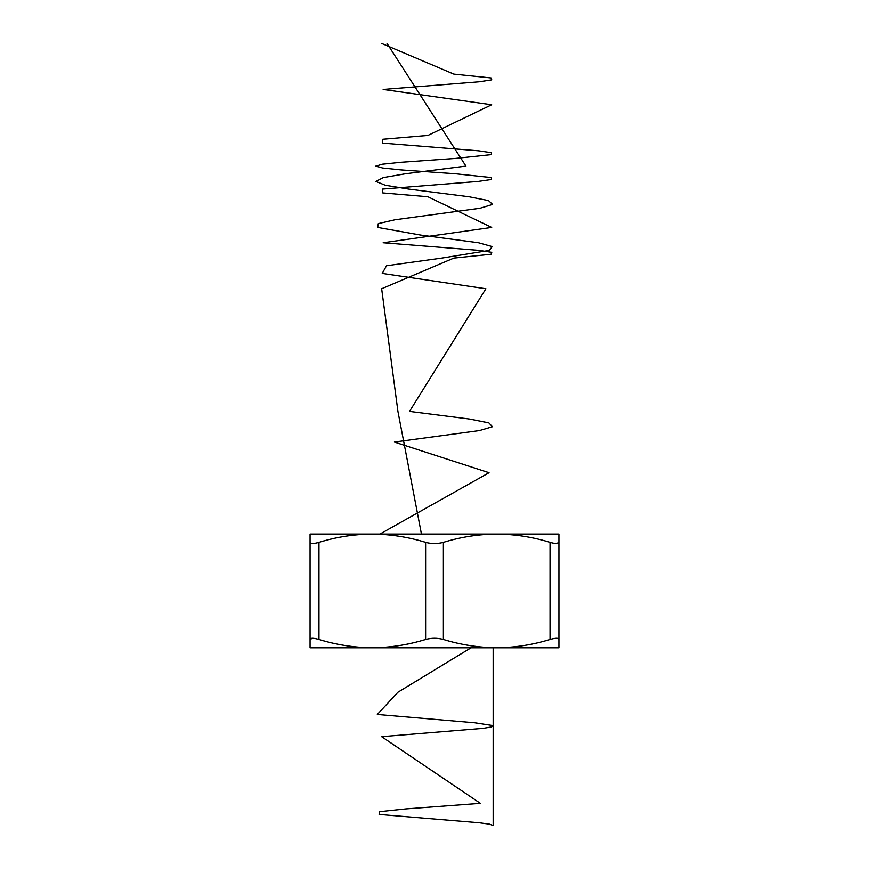 <?xml version="1.0" encoding="UTF-8"?>
<svg xmlns="http://www.w3.org/2000/svg" width="869" height="869" viewBox="0 0 869 869"><rect width="100%" height="100%" fill="white"/><g stroke="black" fill="none" stroke-linecap="round" stroke-linejoin="round"><path stroke-width="1.3" d="M496.71 647.796L310.07 647.796L310.07 534.044L372.29 534.044C354.161 534.218 336.39 536.988 318.966 542.354L318.966 639.486C336.412 644.841 354.194 647.611 372.29 647.796C390.409 647.622 408.191 644.852 425.614 639.486L425.614 542.354C408.158 536.999 390.387 534.229 372.29 534.044L558.93 534.044L558.93 647.796L496.71 647.796C514.839 647.622 532.61 644.852 550.034 639.486L550.034 542.354C532.588 536.999 514.806 534.229 496.71 534.044C478.591 534.218 460.809 536.988 443.386 542.354L443.386 639.486C460.842 644.841 478.613 647.611 496.71 647.796L496.742 647.796M558.93 639.486C558.702 637.879 555.736 637.879 550.034 639.486M443.386 639.486C437.476 637.879 431.556 637.879 425.614 639.486M318.966 639.486C313.274 637.879 310.309 637.879 310.07 639.486L312.449 638.27M550.034 542.354C555.726 543.961 558.691 543.961 558.93 542.354L556.551 543.57M425.614 542.354C431.524 543.961 437.444 543.961 443.386 542.354M310.07 542.354C310.298 543.961 313.264 543.961 318.966 542.354M493.157 647.796L493.157 825.55L489.584 824.16L479.319 822.769L379.134 814.438L379.699 811.668L406.127 808.887L480.361 803.336L381.654 736.673L483.273 728.341L491.496 726.951L492.788 725.561L474.8 722.791L377.32 714.459L397.926 692.235L471.074 647.796M421.443 534.044L397.926 411.395L381.654 288.747L453.868 258.082L491.083 254.248L491.778 252.336L479.319 250.413L383.164 242.755L491.691 227.417L427.928 196.763L382.773 192.929L382.393 189.094L478.232 181.425L491.398 179.514L491.496 177.591L455.421 173.767L401.228 169.933L382.577 168.01L375.842 166.098L382.577 164.176L401.228 162.264L455.421 158.43L491.496 154.595L491.398 152.683L478.232 150.772L382.382 143.103L382.773 139.268L427.928 135.434L491.68 104.769L383.164 89.442L479.319 81.773L491.778 79.861L491.083 77.949L453.868 74.115L381.654 43.45M379.959 534.044L489.041 472.714L394.352 442.049L479.406 430.557L492.43 426.722L488.867 422.888L469.716 419.054L409.527 411.395L485.901 288.747L382.241 273.409L386.509 265.751L441.854 258.082L489.366 250.413L492.202 246.59L478.493 242.755L420.802 235.086L377.689 227.417L378.308 223.594L395.026 219.759L479.992 208.256L492.571 204.421L488.508 200.587L468.978 196.763L408.691 189.094L385.228 185.26L375.875 181.425L383.327 177.591L405.443 173.767L465.925 166.098L387.042 43.45"/></g></svg>
